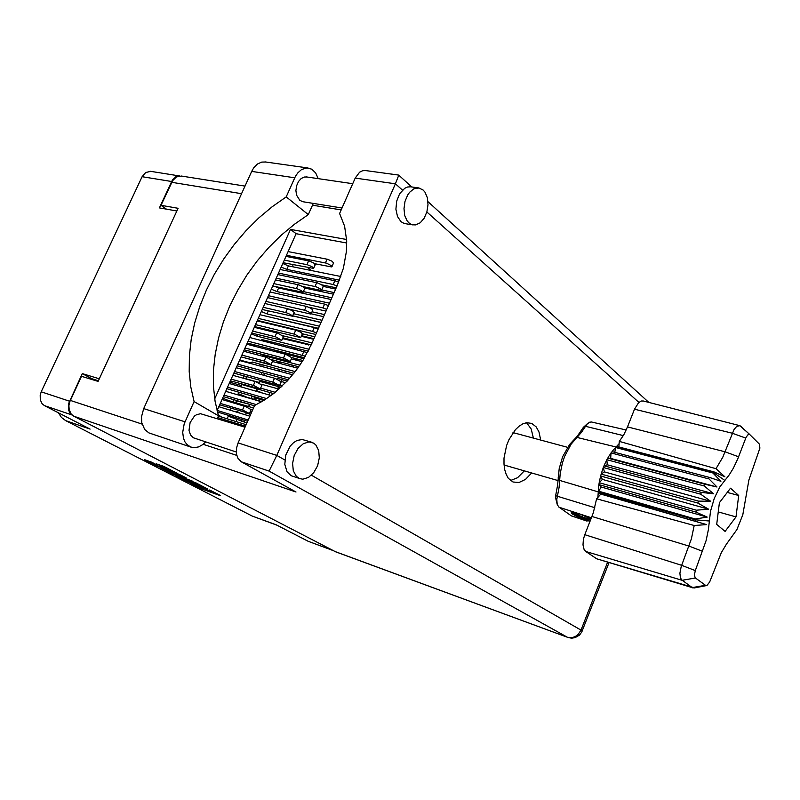 <?xml version="1.0" encoding="UTF-8"?>
<svg xmlns="http://www.w3.org/2000/svg" width="800" height="800" viewBox="0 0 800 800"><rect width="100%" height="100%" fill="white"/><g stroke="black" fill="none" stroke-linecap="round" stroke-linejoin="round"><path stroke-width="1.2" d="M172.38 471.42L156.46 463.87L163.8 466.4L177.06 473.31L157.85 466.43L144.45 459.56L151.66 462.19L157.41 465.16L154.01 464.16L157.61 466.03L172.38 471.42M192.6 481.17L181.55 476.97L177.96 475.02L186.07 477.85L179.34 474.42L160.19 467.62L173.57 474.46L192.6 481.17M280.45 326.5L280.2 325.9M270.67 323.6L270.17 324.02M305.36 344.29L305.05 343.34M295.39 340.94L294.68 341.63M271.25 350.55L270.9 349.12M260.14 346.35L259.15 347.43M261.64 374.69L261.4 372.46M249.65 369.25L248.31 371.02M251.71 398.68L251.73 395.93M239.16 392.28L237.59 394.8M241.77 421.37L241.88 419.52M239.65 413.05L237.3 411.5L234.15 411.38M228.67 415.46L226.96 418.75M292.99 266.82L292.78 264.65M283.24 289.05L283.22 288.33M262.99 329.44L262.68 328.6M288.52 347.37L288.18 346.19M277.98 343.61L277.13 344.48M253.54 353.83L253.19 352.14M279.15 371.17L278.87 369.22M267.66 366.21L266.43 367.74M243.68 378.31L243.5 375.81M269.45 395.07L269.39 392.36M257.34 388.94L255.87 391.18M233.57 402.08L233.62 399.6M229.47 392.43L227.91 391.97M253.61 407.83L253.02 407.86M246.35 412.83L245.38 414.79M221.79 417.16L218.25 414.81M312.39 338.34L311.82 338.86M72.13 415.03L44.38 405.57L90.06 429.07L65.61 420.6L61.42 417.41L58.35 412.75M276.7 525.1L252.28 516.09L276.2 524.84L308.18 541.3L333.35 550.58M195.96 482.91L175.54 475.49L189.16 482.39L207.67 489.01L195.96 482.91M190.55 483.12L200.89 487.61L202.22 487.9L199.68 486.4L208.67 490.41L211.55 491.33L209.58 489.97L220.5 495.54M190.51 483.21L201.65 488.87L220.42 495.66M308.66 344.24L308.43 345.05M244.27 420.25L244.41 422.19M230.05 410.14L231.41 408.32M254.22 396.65L254.23 399.42M240.7 386.84L242.1 384.6M264.23 373.24L263.99 375.33M267.51 383.56L270.14 384.3M277.27 379.23L277.61 378.59M241.14 366.92L244.93 367.96M251.23 363.64L252.15 362.04M274.27 349.99L273.99 351.26M276.4 360.91L278.7 362.17L281.21 362.18M250.47 343.86L252.96 345.37L256.17 345.33M261.64 340.56L262.13 339.61M284.35 326.9L284.18 327.4M285.61 338.51L287.02 339.72M290.01 340.47L291.81 340.05M260 321.02L260.63 321.71M266.17 323.05L267.04 322.72M236.11 400.34L236.18 402.86M248.45 406.51L249.9 404.42M246.26 376.58L246.08 378.99M250.36 386.95L251.6 387.3M259.16 383.12L260.08 381.54M256.45 353L256.16 354.52M258.96 363.87L261.07 364.96L263.33 365.04M291.67 347.07L291.41 348.1M293.46 358.05L295.9 359.46L298.61 359.38M266.68 329.58L266.46 330.3M268.24 341.15L271.06 342.85L274.22 342.66M302.59 335.95L303.42 336.8M307.83 337.88L308.96 337.51M277.67 318.62L278 319.03M284.37 320.54L284.84 320.32M285.6 288.85L285.55 289.55M187.67 481.54L205.12 487.88L197.16 484.25L185.58 480.12L187.67 481.54M170.7 472.42L180.55 476.72L170.7 472.42L171.13 471.47M98.37 380.76L91.47 378.62L82.31 373.56L68.67 403.35L68.59 409.99L69.85 412.75L71.83 414.75M179.76 175.98L175.76 176.82L172.42 180.04L159.36 207.86L176.88 211.05M44.38 405.57L42.1 403.71L40.28 399.9L40.17 395.27L41.25 391.81L142.12 176.74L145.68 172.47L150.59 171.37M333.54 550.68L308.18 541.3M217.29 418.58L218.54 415.77L215.12 401.4L213.43 386.25L213.45 370.52L215.15 354.42L218.49 338.16L223.41 321.91L229.83 305.88L237.67 290.26L246.83 275.22L257.2 260.94L268.67 247.58L281.1 235.31L294.35 224.27L308.28 214.62L286.16 196.89L272.06 206.8L258.62 218.11L246.01 230.66L234.35 244.3L223.79 258.86L214.44 274.18L206.42 290.08L199.81 306.38L194.72 322.88L191.21 339.4L189.35 355.74L189.19 371.69L190.76 387.05L194.08 401.6L184.18 423.83L182.66 432.35L183.47 438.34L184.9 441.76L186.96 444.51L190.61 446.97L194.32 447.7L198.63 446.93L202.82 444.59L205.66 441.93M184.99 421.79L143.66 408.56L141.49 416.77L141.8 422.83L144.69 429.48L148.87 432.91L191.23 447.19M423.2 190.13L418.96 187.98L413.94 188.8L409.56 192.34L407.7 194.96L404.99 201.41L403.95 208.62L404.73 215.5L407.21 221.01L409.53 223.42L412.25 224.78L415.56 224.94L420.18 222.79L424.17 218.18L426.92 211.83L428.04 204.67L427.35 197.77L424.95 192.16L423.2 190.13M410.94 186.84L407.61 187L404.67 188.32L399.6 193.84L396.69 201.13L395.94 209.2L397.47 216.5L400.97 221.66L404.25 223.46L412.86 224.92M313.64 443.1L308.95 441.87L303.27 443.67L298.05 448.5L294.25 455.51L292.56 463.43L293.3 470.81L296.3 476.32L299.61 478.58L302.79 479.16L308.5 477.44L313.73 472.7L317.57 465.79L319.33 457.94L318.72 450.54L315.81 444.91L313.64 443.1M311.65 442.22L302.2 439.51L296.88 440.51L293.39 442.76L290.23 446.1L285.81 455.05L284.83 464.34L287 471.67L291.09 475.66L300.08 478.74M540.68 440.09L538.99 432.03L536.21 426.94L531.71 423.41L526.72 422.74L522.91 423.83L519.07 426.17L515.36 429.68L508.99 439.56L506.62 445.5L504.04 458.06L503.95 464.11L504.66 469.65L506.15 474.44L508.34 478.26L512.98 481.99L519.01 482.49L525.49 479.35L531.55 472.97M526.61 422.76L531.25 428.96L533.43 438.14M524.33 470.89L517.65 477.69L510.56 480.54M236.3 452.01L193.43 437.79L190.52 434.89L189.05 430.42L190.06 422.56L194.45 416.12L196.39 414.77L200.47 413.67L245.04 427.22M341.97 208.04L302.71 201.69L299.8 200.32L296.6 195.25L295.94 190.63L296.59 185.8L298.46 181.51L301.27 178.4L304.58 176.95L306.55 176.96M241.29 461.83L237.88 458.25L236.52 454.17L236.61 447.75L238.1 442.9L276.79 455.38L269.1 471.12L241.29 461.83L296 492.03L73.79 416.18L71.21 414.06L69.17 409.69L68.91 405.72L69.79 401.66L81.53 376.27L98.07 381.41L178.14 208.34L161.04 205.27L172.66 180.59L176.5 176.93L181.33 176.08M311.4 475.25L581 630.06L578.24 634.35L575.25 636.6L571.85 637.71L567.75 637.45L335.63 551.76L73.79 416.18M365.08 170.51L398.78 175.14L395.44 183.82L355.22 178.08L359.57 172.24L362.69 170.68L365.41 170.55M238.1 442.9L254.65 405.48L264.51 399.99L274.1 393.16L287.54 380.67L295.62 371.07L302.81 360.68L311.6 344.04L337.43 285.13L343.39 268.19L346.38 251.49L346.67 240.86L344.57 226.16L339.57 213.46L355.22 178.08M143.66 408.56L251.7 171.41L253.84 167.72L257.51 164.03L261.73 162.09L265.42 161.97M286.16 196.89L295.41 176.44L297.77 172.88L301.63 169.5L307 167.91L311.81 169.25L315.67 173.01L318.15 178.65M236.23 367.7L275.09 378.4L281.25 381.75M234.55 371.47L273.38 382.26L279.57 385.58L233.82 373.11M246.72 344.22L285.72 354.3L291.83 357.71M245.04 347.97L284.02 358.15L290.18 361.48L244.23 349.79M257.15 320.87L296.29 330.34L300.68 332.25L302.36 333.82M255.48 324.59L294.6 334.17L300.7 337.6L254.58 326.61M267.51 297.65L306.8 306.53L311.18 308.44L312.82 310.06M265.86 301.36L305.72 310.52L310.43 312.85L311.18 313.76L310.37 313.97L288.35 308.95M277.82 274.56L317.24 282.85L321.61 284.76L323.21 286.44L335.71 289.07M276.18 278.25L316.18 286.81L320.87 289.16L321.6 290.11L320.91 290.37L302.63 286.52M222.04 399.48L245.39 406.48L251.13 409.6M220.31 403.37L243.03 410.21L249.41 413.51L219.68 404.78M232.85 375.28L255.68 381.69L261.98 385.09M231.12 379.14L253.94 385.61L260.26 388.97L230.4 380.75M243.59 351.22L266.51 357.26L272.76 360.72M241.88 355.06L264.78 361.16L271.06 364.58L241.07 356.87M249.7 337.53L307.33 352.56M248.07 341.19L305.45 356.25M254.27 327.3L277.89 333.17L283.48 336.5M252.57 331.12L275.56 336.85L281.79 340.33L251.67 333.12M259.89 314.73L314.26 327.63L318.14 329.12M258.26 318.37L312.6 331.41L316.48 332.9M264.89 303.52L287.99 308.84L292.45 310.78L294.13 312.41M263.2 307.31L286.28 312.69L290.74 314.63L292.45 316.22L262.22 309.51M270.02 292.05L324.58 304.14L328.45 305.61M268.4 295.67L322.93 307.89L326.8 309.36M275.45 279.87L298.63 284.84L303.08 286.78L304.72 288.48M273.77 283.65L296.93 288.67L301.38 290.61L303.06 292.26L272.7 286.04M280.09 269.49L335.07 280.84L338.66 282.22M278.48 273.09L333.2 284.51L337.06 285.97M288.07 251.61L327.63 259.31L331.98 261.21L333.55 262.96M286.44 255.27L326.57 263.24L331.24 265.61L331.93 266.41L331.38 266.89L314.69 263.67M285.95 256.37L309.21 260.98L313.64 262.92L315.25 264.68M284.27 260.12L307.52 264.79L311.95 266.73L313.6 268.43L283.12 262.7M694.6 587.93L596.69 558.8L692.21 587.57L681.55 579.85L680.39 577.66L679.93 573.24L681.16 566.58L691.4 538.85L694.2 525.53L596.58 498.82L593.34 512.81L584.78 534.71L681.62 565.27L695.27 570.57L694.42 575.1L695.2 577.76L705.58 585.39L707.14 585.26L709.67 581.87L721.34 552.7L726.36 544.2L736.9 529.61L742.84 514.84L748.86 480.05L759.93 448.07L759.35 444.06L749.56 434.4L747.75 434.91L745.99 437.51L737.83 458.83L733.32 468.32L729.21 474.9L719.87 486.85L714.27 498.27L710.53 511.32L708.35 529.62L706.06 540.58L695.27 570.57M695.45 577.98L682.06 580.31L585.79 551.51L584.08 549.47L582.99 544.92L583.45 539.15L584.78 534.71M618.86 447.02L619.13 443.73L613.27 450.02L608.62 456.57L605.18 463.11L603.33 467.53L604.44 471.9L601.15 474.07L600.64 475.95L602.4 479.41L599.21 482.68L598.93 484.57L601.24 486.95L598.28 491.94L695.24 519.83L695.29 518.98L707.24 517.13L696.05 512.13L696.38 510.16L708.56 509.2L697.92 503.1L698.45 501.13L710.71 501.28L700.7 494.24L701.42 492.37L713.59 493.75L704.26 486.01L705.12 484.33L717.05 486.98L708.61 478.49L709.38 477.39L720.92 481.31L712.93 472.99L713.95 471.9L724.87 476.79L715.99 468.66L722.79 457.19L734.07 429.39L736.85 426.31L739.79 425.66L749.9 434.62M619.13 443.73L619.32 441.42L623.75 434.75L627.46 426.9L725.07 451.82L738.62 456.8M745.76 438.08L732.22 433.16L634.49 409.15L638.59 402.71L641.32 401.03L643.41 400.99M626.15 430L591.54 422.02L589.6 422.2L586.9 424.27L581.42 432.44L571.13 444.15L564.74 456.16L562.39 462.98L560.17 473.55L559.11 487.26L556.81 499.36L557.16 504.4L558.75 507.04L571.44 515.91L586.7 520.96M695.29 518.98L598.32 491.12L598.63 486.94L598.93 484.57L696.05 512.13M696.38 510.16L599.21 482.68L600.06 478.35L600.64 475.95L697.92 503.1M698.45 501.13L601.15 474.07L602.17 470.77L603.33 467.53L700.7 494.24M571.22 515.77L583.68 519.83L572.67 514.19L571.31 512.68L573.11 512.3L580.02 514.22L591.08 518.78M556.95 503.56L555.38 496.95L557.65 485.14L559.16 468.57L562.56 456.83L569.56 444.52L577.32 436.16L583.39 427.26L587.23 423.91M600.82 494.07L706.62 524.59L598.25 492.93L597.89 497.35L600.82 494.07L598.25 492.93L598.28 491.94L559.63 480.44L558.23 477.4M583.68 519.83L587.1 521.09M695.17 520.87L695.24 519.83L709.26 521.05M619.32 441.42L715.99 468.66M692.99 587.96L692.21 587.57L705.47 585.31M706.62 524.59L694.2 525.53M572.12 512.28L578.8 516.39L590 521.51M571.36 512.58L578.07 516.81L586.89 521.02M573.99 512.44L579.22 516.01L590.5 520.26M607.58 562.24L581 630.06L582.2 631.08M567.75 637.45L571.47 638.16L575.19 637.63L579.47 635.11L581.73 632.12L609 562.67M571.81 513.5L571.35 512.93M65.61 420.6L252.28 516.09M82.31 373.56L99.27 378.8M285.46 370.99L284.72 372.68M281.69 379.56L280.95 381.24M278.57 386.65L277.63 388.77M294.56 365.71L290.78 366.32M335.77 288.92L333.61 287.28M311.47 270.57L307.58 267.64M91.47 378.62L91.17 379.27M218.54 415.77L194.08 401.6M284.87 460.02L276.79 455.38L395.44 183.82L402.46 190.12M161.04 205.27L166.46 209.15M245.47 426.25L217.71 417.63M214.71 398.87L290.53 229.44L346.61 239.54M217.08 410.58L296.06 233.73L346.72 242.96M296.06 233.73L290.53 229.44M308.28 214.62L313.28 203.4M308.53 344.68L282.54 338.61M218.39 416.11L246.15 424.69M247.13 413.06L250.64 414.54M222.65 398.12L228.4 400.54L253.53 408.01M251.29 413.09L249.79 412.63M250.39 411.28L251.89 411.73M228.4 400.54L228.07 401.28M225.68 391.32L261.56 401.8M254.52 405.78L223.34 396.56M223.99 395.11L256.33 404.65M256.26 390.47L262.38 393.04M263.75 400.47L254.16 397.69M260.94 384.08L278.9 389.13M273.59 393.56L242.06 384.59L240.51 385.33L229.73 382.25M260.63 388.14L275.2 392.27M287.17 381.07L277.81 378.5L276.7 378.99M272.43 361.47L297.77 368.18M293.92 373.26L252.09 362.03L250.49 362.9L239.67 359.99M244.94 357.9L295.18 371.65M302.92 360.5L291.87 357.63L290.18 361.48M275.61 350.33L282.7 353.31L303.96 358.79M283.16 352.28L282.7 353.31M308.17 351.24L262.07 339.59L260.83 340.35M251.34 333.86L257.06 336.25L309.12 349.34M257.77 334.65L257.06 336.25M313.93 338.72L301.53 335.69M300.71 337.55L302.38 333.77L314.78 336.78M293.4 329.09L293.18 329.58M292.6 315.88L321.04 322.51M318.49 328.31L271.64 317.52M261.34 311.47L267.04 313.86L319.42 326.21M268.34 310.94L267.04 313.86M312.06 311.78L324.5 314.62M274.98 286.54L278.55 288.03L331.13 299.49M328.52 305.44L327.74 305.27M271.28 289.21L276.97 291.58L329.52 303.17M278.55 288.03L276.97 291.58M321.68 289.92L334.16 292.58M282.75 263.53L288.42 265.89L340.82 276.53M281.17 267.06L286.84 269.43L339.46 280.23M288.42 265.89L286.84 269.43M228.18 416.21L246.92 422.96M227.53 417.41L227.14 418.29M236.76 419.83L236 421.55M218.8 406.73L249.92 416.16M247.66 421.29L217.46 412.02M217.14 410.45L248.24 419.97M238.22 393.64L246.78 397.24L261.83 401.63M249.34 404.25L236.09 400.8M229.16 383.53L271.03 395.52M264.9 399.75L226.85 388.71M227.51 387.24L266.71 398.56M281.22 381.53L285.58 382.73M280.91 387.31L260.15 381.51L258.51 382.26L246.08 378.77M279.73 385.21L282.36 385.94M239.46 360.47L292.66 374.82M288.32 379.83L237.08 365.81M237.82 364.15L289.71 378.28M291.33 358.86L302.18 361.68M298.75 366.81L271.82 359.71M260.32 354.01L265.08 356.01L299.89 365.15M265.38 355.34L265.08 356.01M304.56 357.78L247.25 343.04M291.63 347.21L297.38 349.62M300.5 349.3L300.07 350.3M301.27 336.28L313.67 339.31M311.22 344.87L282.88 337.84M283.02 335.76L312.07 342.94M275.81 331.82L275.5 332.52M315.78 334.49L257.36 320.39M311.16 313.82L323.6 316.68M321.09 322.39L292.65 315.76M293.57 313.69L322.01 320.29M326.04 311.1L308.58 307.15M304.6 287.97L333.47 294.17M303.35 291.57L331.89 297.76M336.24 287.84L321.62 284.76M585.79 551.51L596.69 558.8M597.89 497.35L596.58 498.82M713.59 493.75L607.26 464.79L604.03 465.75L701.42 492.37M607.26 464.79L606.85 459.73L704.26 486.01M717.05 486.98L610.72 458.42L607.71 458.14L705.12 484.33M610.72 458.42L611.02 452.92L708.41 478.8M612 451.6L709.38 477.39M616.67 446.45L713.95 471.9M634.49 409.15L627.46 426.9M614.78 452.33L615.62 447.47L712.93 472.99M719.39 502.66L716.69 524.45L725.08 531.38L735.97 516.91L738.68 495.51L730.49 488.2L719.39 502.66M604.44 471.9L710.71 501.28M602.4 479.41L708.56 509.2M601.24 486.95L707.24 517.13M727.25 492.43L738.68 495.51M718.24 511.93L735.97 516.91M577.74 513.44L576.39 513.77L582.09 516.95L590.83 519.42M590.33 518.42L589.85 519.63M582.77 515.24L582.09 516.95M171.6 181.53L142.12 176.74M41.25 391.81L69.47 401.17M203.01 487.98L202.47 489.19M200.88 487.61L200.55 488.36M197.43 483.66L197.16 484.25M186.77 479.47L186.36 480.38M178.7 474.17L178.27 475.12M177.34 473.69L176.85 474.77M175.29 472.96L174.87 473.91M167.23 468.11L166.99 468.65M164.35 466.65L163.94 467.56M162.3 465.84L161.92 466.68M638.92 402.41L426.86 212.03M70.33 400.37L142.1 424.12M203.16 444.32L236.79 455.45M341.14 209.92L312.46 205.24M241.56 193.68L171.72 182.29M335.47 551.68L567.33 637.25L269.1 471.12M294.76 177.78L251.7 171.41M274.54 378.23L272.84 382.1M285.18 354.14L283.48 357.99M295.74 330.2L294.06 334.02M306.25 306.39L304.57 310.19M316.7 282.72L315.03 286.5M244.24 406.1L242.49 410.04M255.14 381.53L253.4 385.45M265.97 357.1L264.24 361M303.88 351.26L302.22 355.06M276.73 332.83L275.02 336.7M314.26 327.63L312.6 331.41M287.44 308.69L285.73 312.55M324.58 304.14L322.93 307.89M298.08 284.7L296.38 288.53M334.83 280.79L333.2 284.51M327.08 259.19L325.42 262.94M308.65 260.85L306.97 264.66M702.6 551.34L688.97 546.09L591.99 516.5M572.9 440.91L576.92 437.39L616.09 447.01L713.39 472.5L724.8 480.35M591.49 517.75L558.99 507.23M555.61 495.68L594.85 507.7M623.28 435.58L585.48 426.31L582.65 428.3M185.49 479.01L185.03 480.03M178.3 474.03L177.86 475.01M170.07 471.1L169.61 472.13M154.29 463.54L154.02 464.14M150.36 171.33L179.78 175.98M418.6 187.93L410.55 186.78M306.27 176.91L352.73 183.71M648.68 402.34L427.98 201.74M411.7 186.94L398.8 175.22M245 186.13L181.07 176.04M308.07 167.97L264.98 161.9M281.28 381.68L279.58 385.54M312.85 309.97L311.18 313.76M323.26 286.34L321.6 290.11M251.16 409.54L249.41 413.48M262.01 385.02L260.27 388.94M272.79 360.65L271.07 364.54M283.51 336.42L281.8 340.28M294.17 312.33L292.47 316.17M304.77 288.38L303.07 292.2M333.6 262.85L331.95 266.6M315.3 264.58L313.62 268.38M504.01 465.04L558.09 480.61M513.01 432.65L567.53 447.3M739.58 425.6L643.27 400.95M706.36 585.55L694.04 588.04M749.81 434.55L740.52 426.04"/></g></svg>
